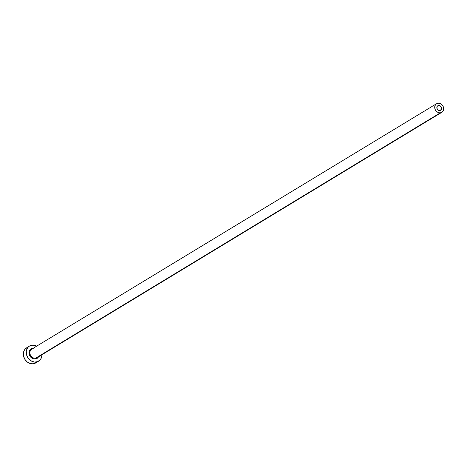 <?xml version="1.0" encoding="UTF-8"?>
<svg xmlns="http://www.w3.org/2000/svg" width="467" height="467" viewBox="0 0 467 467"><rect width="100%" height="100%" fill="white"/><g stroke="black" fill="none" stroke-linecap="round" stroke-linejoin="round"><path stroke-width="0.7" d="M439.774 110.539A2.644 2.23 -121.2 0 1 437.054 108.735A2.644 2.23 -121.2 0 1 437.812 105.752A2.644 2.23 -121.2 0 1 438.589 105.484L437.217 106.318L438.589 105.484L439.505 105.577L441.297 107.258L441.403 109.196L440.206 110.44L437.993 109.984L436.908 108.274L437.159 106.412L438.589 105.484A2.644 2.23 -121.2 0 1 441.309 107.287A2.644 2.23 -121.2 0 1 440.556 110.27A2.644 2.23 -121.2 0 1 439.774 110.539M33.221 348.633A5.038 4.25 58.8 0 0 31.307 349.444A5.038 4.25 58.8 0 0 30.425 355.107A5.038 4.25 58.8 0 0 35.48 358.259A0.63 0.315 -96.6 0 0 35.334 359.035A5.668 4.781 -121.2 0 1 29.188 354.19A5.668 4.781 -121.2 0 1 32.789 348.207L33.764 348.201M33.157 348.656L31.738 349.135A5.038 4.25 58.8 0 0 30.302 354.821A5.038 4.25 58.8 0 0 35.48 358.259A5.038 4.25 58.8 0 0 36.963 357.751L441.794 112.319A5.038 4.25 -121.2 0 1 440.311 112.821L35.48 358.259L440.311 112.821A5.038 4.25 -121.2 0 1 435.133 109.389A5.038 4.25 -121.2 0 1 436.569 103.703A5.038 4.25 -121.2 0 1 438.052 103.201A5.038 4.25 -121.2 0 1 443.236 106.634A5.038 4.25 -121.2 0 1 441.794 112.319M29.491 346.082L26.596 347.833A8.815 7.437 58.8 0 0 24.08 357.786A8.815 7.437 58.8 0 0 33.145 363.799A8.815 7.437 58.8 0 0 35.737 362.917L38.633 361.16A8.815 7.437 -121.2 0 1 36.035 362.042L33.145 363.799L36.035 362.042A8.815 7.437 -121.2 0 1 26.975 356.029A8.815 7.437 -121.2 0 1 29.491 346.082A8.815 7.437 -121.2 0 1 32.089 345.201A8.815 7.437 -121.2 0 1 36.671 346.146L35.136 345.504L32.089 345.201L29.339 346.175L28.207 347.109L26.666 349.672L26.304 351.213L26.485 354.506L27.816 357.658L31.493 361.114L34.523 362.053L37.477 361.709L39.917 360.133L40.816 358.954L41.82 356.029L41.878 354.4M41.89 354.762A8.815 7.437 -121.2 0 1 38.633 361.16M37.395 357.448A5.038 4.25 58.8 0 1 35.48 358.259A0.63 0.315 83.4 0 0 35.334 359.035A5.668 4.781 -121.2 0 0 38.545 356.794L37.097 358.405L34.36 359.041L32.41 358.44L30.046 356.216L29.188 354.19L29.304 351.085L30.297 349.433L32.789 348.207M27.751 347.285L25.317 348.861L24.412 350.046L23.408 352.964L23.589 356.257L24.92 359.415L27.209 361.954L30.092 363.495L33.145 363.799L35.895 362.818M438.052 103.201L436.482 103.756L435.32 104.964L434.713 107.568L435.156 109.447L436.207 111.105L437.713 112.29L439.447 112.827L441.134 112.635L442.529 111.736L443.411 110.265L443.65 108.455L443.212 106.575L442.156 104.917L440.65 103.727L438.052 103.201M31.738 349.135L436.569 103.703"/></g></svg>
